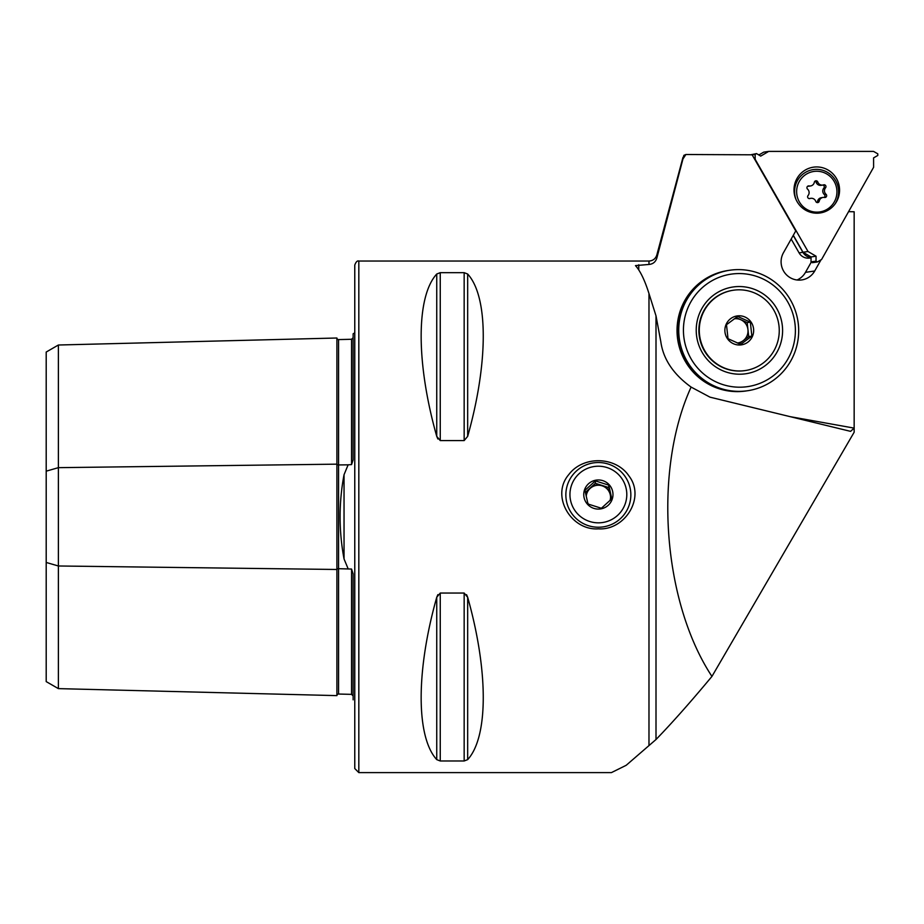 <?xml version="1.0" encoding="UTF-8"?>
<svg xmlns="http://www.w3.org/2000/svg" width="924" height="924" viewBox="0 0 924 924"><rect width="100%" height="100%" fill="white"/><g stroke="black" fill="none" stroke-linecap="round" stroke-linejoin="round"><path stroke-width="1.39" d="M709.99 397.158L691.106 387.075C653.118 470.143 662.577 601.409 711.942 676.414L854.157 432.224L854.157 428.112L850.577 431.358L709.99 397.158M711.942 676.414C690.806 701.813 672.164 722.845 656.005 739.512L656.005 315.858L660.799 341.603C663.178 359.02 673.273 374.185 691.106 387.075M358.824 772.603L358.824 261.03C357.299 260.522 355.948 261.873 354.77 265.096L354.77 768.537L358.824 772.603L611.434 772.603L626.195 765.291L656.005 739.512M848.579 211.642L854.157 211.769L854.157 428.112L790.205 416.666M728.782 270.397A60.903 59.956 81.6 0 0 728.077 270.489A60.903 59.956 81.6 0 0 677.038 330.734A60.903 59.956 81.6 0 0 745.968 390.979A60.903 59.956 81.6 0 0 746.673 390.864M656.005 315.858L648.983 293.566C644.733 280.157 640.228 270.836 635.469 265.615L648.983 264.449C652.956 264.091 655.566 261.977 656.825 258.108L682.963 158.94L685.897 154.504L752.136 154.805L795.76 230.931L783.46 252.726A18.272 17.983 81.6 0 0 801.766 279.926A18.272 17.983 81.6 0 0 814.714 270.986L821.02 259.794M797.066 279.995A18.272 17.983 81.6 0 0 805.474 272.361L811.295 262.046M685.897 154.504L683.852 155.347L682.963 158.94M568.884 474.474C583.171 455.509 615.754 456.306 628.944 475.941C645.795 497.609 624.797 530.688 598.371 528.84C571.205 530.815 550.219 495.957 568.884 474.474M436.74 759.62C415.962 736.913 415.962 670.87 436.74 597.285L440.251 593.046L464.16 593.046L467.671 597.285C488.45 670.87 488.45 736.913 467.671 759.62L464.16 760.983L440.251 760.983L436.74 759.62L436.74 597.285L437.872 594.64M464.16 593.046L464.16 760.983L467.671 759.62L467.671 597.285L466.551 594.663M436.74 274.024L436.74 436.359C415.962 362.762 415.962 296.719 436.74 274.024L440.251 272.661L464.16 272.661L467.671 274.024C488.45 296.719 488.45 362.762 467.671 436.359L464.16 440.586L440.251 440.586L436.74 436.359L437.872 438.992M46.2 562.462L46.2 471.171L58.385 467.659L336.902 464.16L336.902 695.622L58.385 688.623L46.2 681.6L46.2 562.462L58.385 565.985L336.902 569.484A1.629 0.808 180 0 1 338.565 568.687L351.559 569.057L353.141 573.839L353.141 699.849M46.2 471.171L46.2 352.044L58.385 345.01L336.902 338.011A1.629 1.629 0 0 0 338.565 339.593L351.559 339.27L353.141 337.687M336.902 338.011L336.902 464.16A1.629 0.808 180 0 0 338.565 464.945L348.129 464.83L344.04 474.705C338.773 502.691 338.773 530.769 344.04 558.928L348.129 568.803M348.129 464.83L351.559 464.587L353.141 459.806L353.141 333.795L354.77 332.813M336.902 695.622A1.629 1.629 0 0 1 338.565 694.039L351.559 694.363L353.141 695.945M58.385 688.623L58.385 345.01M793.219 235.435L802.91 252.321A10.557 10.395 81.6 0 0 811.053 257.565M791.175 239.062L799.098 252.887A10.557 10.395 81.6 0 0 809.632 258.062L811.053 257.842M793.3 235.297L803.014 252.24L811.053 256.941L816.054 256.202L816.031 261.146L817.428 261.954L821.609 259.448L873.607 167.29L873.573 157.888L877.8 155.451L877.788 153.834L873.538 151.397L768.71 151.397L760.718 156.098L756.502 153.592L755.127 154.4L755.185 159.344L808.015 251.501L816.054 256.202M811.053 256.941L811.029 261.885L816.031 261.146M803.014 252.24L808.015 251.501M752.148 154.839L755.127 154.4M750.692 154.805L756.502 153.592M758.858 154.989L763.709 152.137L768.71 151.397M811.029 261.885L812.415 262.693L817.428 261.954M796.996 178.494A23.146 22.788 81.6 0 0 816.885 213.201A23.146 22.788 81.6 0 0 836.463 178.494A23.146 22.788 81.6 0 0 796.996 178.494M809.99 198.521A4.62 4.551 -98.4 0 1 815.765 201.363A1.836 1.802 81.6 0 0 819.241 201.109A4.62 4.551 -98.4 0 1 824.531 197.47A1.836 1.802 81.6 0 0 826.033 194.283A4.62 4.551 -98.4 0 1 825.548 187.791A1.836 1.802 81.6 0 0 823.584 184.869A4.62 4.551 -98.4 0 1 817.809 182.028A1.836 1.802 81.6 0 0 814.333 182.282A4.62 4.551 -98.4 0 1 809.043 185.932A1.836 1.802 81.6 0 0 807.541 189.108A4.62 4.551 -98.4 0 1 808.026 195.599A1.836 1.802 81.6 0 0 809.99 198.521L809.343 198.625M808.073 210.095A20.455 20.143 -98.4 0 1 805.416 174.763A20.455 20.143 -98.4 0 1 836.878 190.228A20.455 20.143 -98.4 0 1 808.073 210.095M796.049 199.584A22.326 21.98 -98.4 0 1 835.134 179.799A22.326 21.98 -98.4 0 1 834.949 204.123M809.054 198.591A4.62 4.551 -98.4 0 1 809.112 198.579L810.81 198.325M810.544 185.955L808.846 186.209A4.62 4.551 -98.4 0 1 807.68 186.232M822.764 185.066L821.078 185.32A4.62 4.551 -98.4 0 1 816.111 182.282A1.836 1.802 81.6 0 0 815.026 181.162M824.208 197.413A1.836 1.802 81.6 0 0 824.347 194.537A4.62 4.551 -98.4 0 1 823.861 188.046A1.836 1.802 81.6 0 0 822.834 185.054M816.862 202.483A1.836 1.802 81.6 0 0 817.555 201.363A4.62 4.551 -98.4 0 1 821.344 197.69L823.03 197.436M619.38 475.456A28.425 28.309 -0 0 0 571.286 485.932A28.425 28.309 -0 0 0 604.435 522.187A28.425 28.309 -0 0 0 619.38 475.456M609.17 484.719A14.611 14.565 180 0 1 601.489 508.754A14.611 14.565 180 0 1 584.442 490.113A14.611 14.565 180 0 1 609.17 484.719M622.372 473.088A32.479 32.352 180 0 1 598.371 527.234A32.479 32.352 180 0 1 586.636 464.703A32.479 32.352 180 0 1 622.372 473.088M595.368 480.884L608.766 485.135L611.769 498.821L601.374 508.258L587.976 504.007L584.961 490.321L595.368 480.884L595.368 483.31L585.4 492.365M588.588 504.227A12.185 12.139 180 0 1 587.71 502.887M586.22 496.176A12.185 12.139 180 0 1 602.067 485.435L595.368 483.31M602.067 485.435A12.185 12.139 180 0 1 610.267 494.409L608.766 487.572L602.067 485.435M611.33 499.249L610.267 494.409A12.185 12.139 180 0 1 610.036 500.485M608.766 487.572L608.766 485.135M586.232 496.269A12.185 12.139 180 0 1 607.368 489.189A12.185 12.139 180 0 1 610.545 497.181M782.593 330.376A43.844 43.162 81.6 0 0 717.659 292.411A43.844 43.162 81.6 0 0 717.994 368.341A43.844 43.162 81.6 0 0 782.593 330.376M795.391 330.376A56.838 55.96 81.6 0 0 711.203 281.173A56.838 55.96 81.6 0 0 711.642 379.591A56.838 55.96 81.6 0 0 795.391 330.376M728.562 270.432A60.903 59.956 81.6 0 0 727.858 270.524M745.749 391.002A60.903 59.956 81.6 0 0 746.453 390.898M729.625 270.258A60.903 59.956 81.6 0 0 729.486 270.282A60.903 59.956 81.6 0 0 679.128 339.327A60.903 59.956 81.6 0 0 747.377 390.76A60.903 59.956 81.6 0 0 747.516 390.748M798.683 330.48A60.903 59.956 81.6 0 0 729.764 270.247A60.903 59.956 81.6 0 0 679.406 339.293A60.903 59.956 81.6 0 0 747.655 390.725A60.903 59.956 81.6 0 0 798.683 330.48M728.02 338.692L726.495 324.705L737.652 316.435L750.334 322.13L751.859 336.117L740.702 344.398L728.02 338.692M753.58 328.852A14.611 14.391 81.6 0 0 730.745 318.584A14.611 14.391 81.6 0 0 733.494 343.751A14.611 14.391 81.6 0 0 753.58 328.852M779.013 326.103A40.598 39.975 81.6 0 0 733.309 290.24A40.598 39.975 81.6 0 0 699.734 336.267A40.598 39.975 81.6 0 0 745.241 370.559A40.598 39.975 81.6 0 0 779.013 326.103M733.309 290.24L732.882 290.298A40.598 39.975 81.6 0 0 699.318 336.336A40.598 39.975 81.6 0 0 744.813 370.616L745.241 370.559M737.271 343A12.185 11.989 81.6 0 0 740.852 319.75A12.185 11.989 81.6 0 0 734.199 318.838M739.073 343.74L748.717 336.579L747.193 322.603L736.001 317.567M747.193 322.603L750.334 322.13M748.717 336.579L751.859 336.117M638.75 264.761L638.773 269.97M805.474 272.361L814.714 270.986M648.983 745.241L648.983 293.566M656.825 258.108L656.825 255.012L682.963 157.427M648.983 264.449L648.983 261.03L358.824 261.03M344.04 558.928L344.04 474.705M351.559 694.363L351.559 569.057M338.565 694.039L338.565 339.593M351.559 464.587L351.559 339.27M440.251 593.046L440.251 760.983M467.671 274.024L467.671 436.359M464.16 272.661L464.16 440.586M440.251 272.661L440.251 440.586M799.098 252.887L802.91 252.321M807.888 186.105L809.043 185.932M816.111 182.282L817.809 182.028M823.861 188.046L825.548 187.791M824.347 194.537L826.033 194.283M817.555 201.363L819.241 201.109M656.825 255.012C655.566 258.789 652.945 260.799 648.983 261.03M759.436 154.643L758.315 154.666"/></g></svg>

